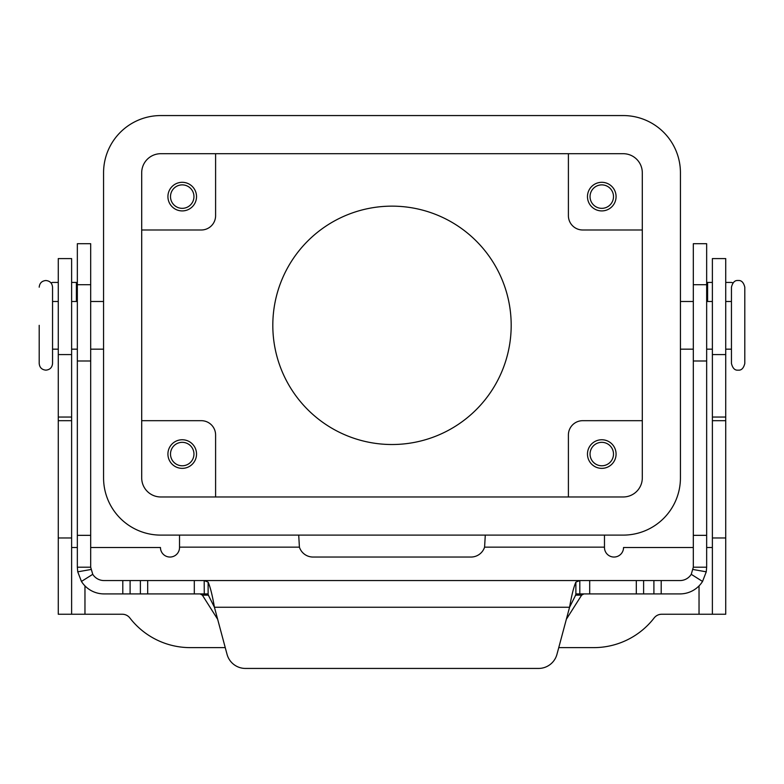 <?xml version="1.0" encoding="UTF-8"?>
<svg xmlns="http://www.w3.org/2000/svg" width="784" height="784" viewBox="0 0 784 784"><rect width="100%" height="100%" fill="white"/><g stroke="black" fill="none" stroke-linecap="round" stroke-linejoin="round"><path stroke-width="1.18" d="M58.271 349.174L52.548 349.174L52.548 363.472L52.548 287.189L52.548 325.331M744.8 325.331L744.8 287.189C743.604 282.397 741.38 280.172 738.126 280.515C734.873 280.172 732.648 282.397 731.452 287.189L731.452 363.472C732.648 368.274 734.873 370.499 738.126 370.146C741.38 370.499 743.604 368.274 744.8 363.472L744.8 325.331M511.188 325.331A119.188 119.188 0 0 1 392 444.518A119.188 119.188 0 0 1 272.812 325.331A119.188 119.188 0 0 1 392 206.143A119.188 119.188 0 0 1 511.188 325.331M590.048 196.608A11.731 11.731 0 0 0 601.769 208.338A11.731 11.731 0 0 0 613.5 196.608A11.731 11.731 0 0 0 601.769 184.877A11.731 11.731 0 0 0 590.048 196.608M616.077 196.608A14.298 14.298 0 0 1 601.769 210.916A14.298 14.298 0 0 1 587.471 196.608A14.298 14.298 0 0 1 601.769 182.309A14.298 14.298 0 0 1 616.077 196.608M170.5 454.054A11.731 11.731 0 0 0 182.231 465.784A11.731 11.731 0 0 0 193.952 454.054A11.731 11.731 0 0 0 182.231 442.333A11.731 11.731 0 0 0 170.5 454.054M196.529 454.054A14.298 14.298 0 0 1 182.231 468.362A14.298 14.298 0 0 1 167.923 454.054A14.298 14.298 0 0 1 182.231 439.755A14.298 14.298 0 0 1 196.529 454.054M170.5 196.608A11.731 11.731 0 0 0 182.231 208.338A11.731 11.731 0 0 0 193.952 196.608A11.731 11.731 0 0 0 182.231 184.877A11.731 11.731 0 0 0 170.5 196.608M196.529 196.608A14.298 14.298 0 0 1 182.231 210.916A14.298 14.298 0 0 1 167.923 196.608A14.298 14.298 0 0 1 182.231 182.309A14.298 14.298 0 0 1 196.529 196.608M590.048 454.054A11.731 11.731 0 0 0 601.769 465.784A11.731 11.731 0 0 0 613.5 454.054A11.731 11.731 0 0 0 601.769 442.333A11.731 11.731 0 0 0 590.048 454.054M616.077 454.054A14.298 14.298 0 0 1 601.769 468.362A14.298 14.298 0 0 1 587.471 454.054A14.298 14.298 0 0 1 601.769 439.755A14.298 14.298 0 0 1 616.077 454.054M39.2 325.331L39.2 363.472C39.592 367.529 41.817 369.754 45.874 370.146C49.931 369.754 52.156 367.529 52.548 363.472M141.698 420.685L201.302 420.685A14.298 14.298 0 0 1 215.6 434.993L215.6 496.968M141.698 229.986L201.302 229.986A14.298 14.298 0 0 0 215.6 215.678L215.6 153.703M642.302 420.685L582.698 420.685A14.298 14.298 0 0 0 568.4 434.993L568.4 496.968M642.302 229.986L582.698 229.986A14.298 14.298 0 0 1 568.4 215.678L568.4 153.703M141.698 477.897L141.698 172.774A19.071 19.071 0 0 1 160.769 153.703L623.231 153.703A19.071 19.071 0 0 1 642.302 172.774L642.302 477.897A19.071 19.071 0 0 1 623.231 496.968L160.769 496.968A19.071 19.071 0 0 1 141.698 477.897M623.231 535.109L160.769 535.109A57.212 57.212 0 0 1 103.566 477.897L103.566 172.774A57.212 57.212 0 0 1 160.769 115.562L623.231 115.562A57.212 57.212 0 0 1 680.434 172.774L680.434 477.897A57.212 57.212 0 0 1 623.231 535.109M485.286 535.109L484.59 547.144A14.298 14.298 0 0 1 470.978 557.042L313.022 557.042A14.298 14.298 0 0 1 299.41 547.144L298.714 535.109M693.311 547.506L623.545 547.506A9.535 9.535 0 0 1 614.009 557.042A9.535 9.535 0 0 1 604.474 547.506L604.474 535.109M712.382 547.506L706.658 547.506M558.747 647.623L593.762 647.623A76.283 76.283 0 0 0 654.14 617.959A9.535 9.535 0 0 1 661.686 614.244L712.382 614.244L712.382 258.593L725.729 258.593L725.729 354.584L712.382 354.584M712.382 614.244L725.729 614.244L725.729 354.584M225.253 647.623L190.238 647.623A76.283 76.283 0 0 1 129.86 617.959A9.535 9.535 0 0 0 122.314 614.244L71.618 614.244L71.618 258.593L58.271 258.593L58.271 354.584L71.618 354.584M179.526 535.109L179.526 547.506A9.535 9.535 0 0 1 169.991 557.042A9.535 9.535 0 0 1 160.455 547.506L90.689 547.506M77.342 547.506L71.618 547.506M71.618 614.244L58.271 614.244L58.271 354.584M575.877 593.909L579.807 593.909L575.877 594.693L569.566 607.257C571.663 595.183 573.77 586.804 575.877 582.13L579.807 580.562L679.963 580.562A13.348 13.348 0 0 0 691.253 574.319L693.311 567.204L693.311 243.706L706.658 243.706L706.658 567.204L706.257 571.82L702.552 581.444A26.695 26.695 0 0 1 679.963 593.909L579.729 593.909M90.689 264.865L90.689 243.706L77.342 243.706L77.342 567.204L90.689 567.204L90.689 264.865M90.689 567.204L92.747 574.319L81.448 581.444A26.695 26.695 0 0 0 104.037 593.909L208.123 593.909M204.271 593.909L204.193 580.562L208.123 582.13C210.22 586.775 212.327 595.154 214.434 607.257L208.123 594.693L204.193 593.909M200.116 593.909L202.37 595.154L217.648 619.262M77.342 282.426L71.618 282.426M579.807 593.909L579.807 580.562L104.037 580.562A13.348 13.348 0 0 1 92.747 574.319M81.448 581.444L77.743 571.82L77.342 567.204M245.461 668.438A19.071 19.071 0 0 1 227.037 654.307L214.434 607.257L569.566 607.257L556.963 654.307A19.071 19.071 0 0 1 538.539 668.438L245.461 668.438M51.009 282.926A4.763 4.763 0 0 1 53.145 282.426L58.271 282.426M566.352 619.262L581.63 595.154L583.884 593.909M204.281 580.562L579.719 580.562M538.539 668.438A19.071 19.071 0 0 0 556.963 654.307M693.311 567.204L706.658 567.204M712.382 282.426L706.658 282.426M730.855 282.426A4.763 4.763 0 0 1 732.991 282.926A4.763 4.763 0 0 0 730.855 282.426L725.729 282.426M604.474 547.144L484.59 547.144M699.034 614.244L699.034 585.893M725.729 537.971L712.382 537.971M725.729 420.685L712.382 420.685M725.729 417.039L712.382 417.039M299.41 547.144L179.526 547.144M84.966 585.893L84.966 614.244M58.271 537.971L71.618 537.971M58.271 420.685L71.618 420.685M58.271 417.039L71.618 417.039M706.658 284.71L693.311 284.71M76.391 301.497L76.391 282.426M208.123 594.693L208.123 582.13M194.305 593.909L194.305 580.562M90.885 569.507L77.743 571.82M122.794 593.909L122.794 580.562M130.095 593.909L130.095 580.562M140.385 593.909L140.385 580.562M147.686 593.909L147.686 580.562M77.342 284.71L90.689 284.71M77.342 535.345L90.689 535.345M77.342 360.993L90.689 360.993M581.63 595.154L575.407 595.154M208.593 595.154L202.37 595.154M575.877 594.693L575.877 582.13M693.115 569.507L706.257 571.82M691.253 574.319L702.552 581.444M706.658 535.345L693.311 535.345M707.609 282.426L707.609 301.497M706.658 360.993L693.311 360.993M661.206 593.909L661.206 580.562M653.905 593.909L653.905 580.562M643.615 593.909L643.615 580.562M636.314 593.909L636.314 580.562M589.695 593.909L589.695 580.562M39.2 287.189C39.592 283.142 41.817 280.917 45.874 280.515C49.931 280.917 52.156 283.142 52.548 287.189M103.566 301.497L90.689 301.497M77.342 301.497L71.618 301.497M58.271 301.497L52.548 301.497M680.434 349.174L693.311 349.174M706.658 349.174L712.382 349.174M725.729 349.174L731.452 349.174M731.452 301.497L725.729 301.497M712.382 301.497L706.658 301.497M693.311 301.497L680.434 301.497M103.566 349.174L90.689 349.174M77.342 349.174L71.618 349.174"/></g></svg>
